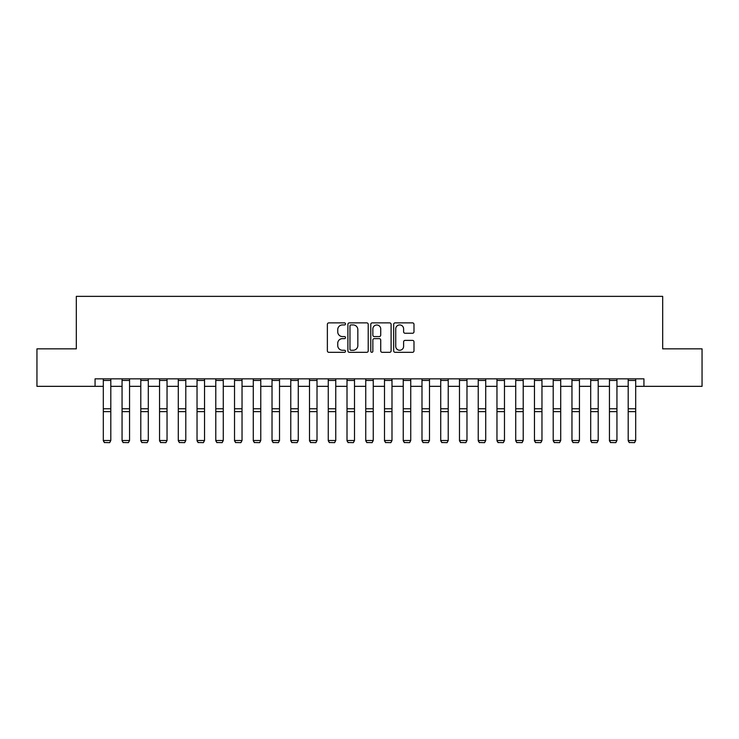 <?xml version="1.0" encoding="UTF-8"?>
<svg xmlns="http://www.w3.org/2000/svg" width="739" height="739" viewBox="0 0 739 739"><rect width="100%" height="100%" fill="white"/><g stroke="black" fill="none" stroke-linecap="round" stroke-linejoin="round"><path stroke-width="1.11" d="M345.51 323.904A1.035 1.035 0 0 0 344.476 322.878L328.837 322.878A1.469 1.469 0 0 0 327.368 324.347L327.368 350.849A1.469 1.469 0 0 0 328.837 352.318L344.476 352.318A1.035 1.035 0 0 0 345.51 351.284A1.035 1.035 0 0 0 344.476 350.258L342.453 350.258A4.711 4.711 0 0 1 337.741 345.547L337.741 343.339A4.711 4.711 0 0 1 342.453 338.628L344.476 338.628A1.035 1.035 0 0 0 345.51 337.594A1.035 1.035 0 0 0 344.476 336.568L342.453 336.568A4.711 4.711 0 0 1 337.741 331.857L337.741 329.649A4.711 4.711 0 0 1 342.453 324.938L344.476 324.938A1.035 1.035 0 0 0 345.51 323.904M412.519 333.252A1.469 1.469 0 0 0 413.988 331.783L413.988 324.347A1.469 1.469 0 0 0 412.519 322.878L395.153 322.878A1.469 1.469 0 0 0 393.675 324.347L393.675 350.849A1.469 1.469 0 0 0 395.153 352.318L412.519 352.318A1.469 1.469 0 0 0 413.988 350.849L413.988 341.871A1.469 1.469 0 0 0 412.519 340.393L405.083 340.393A1.469 1.469 0 0 0 403.614 341.871L403.614 346.323A3.935 3.935 0 0 1 399.679 350.258A3.935 3.935 0 0 1 395.734 346.323L395.734 328.873A3.935 3.935 0 0 1 399.679 324.938A3.935 3.935 0 0 1 403.614 328.873L403.614 331.783A1.469 1.469 0 0 0 405.083 333.252L412.519 333.252M95.063 386.34L36.95 386.34L36.95 348.845L76.32 348.845L76.32 296.357L662.68 296.357L662.68 348.845L702.05 348.845L702.05 386.34L643.937 386.34L643.937 378.839L95.063 378.839L95.063 386.34L103.312 386.34M368.216 324.347A1.469 1.469 0 0 0 366.738 322.878L349.371 322.878A1.469 1.469 0 0 0 347.903 324.347L347.903 350.849A1.469 1.469 0 0 0 349.371 352.318L366.738 352.318A1.469 1.469 0 0 0 368.216 350.849L368.216 324.347M372.262 322.878L389.629 322.878A1.469 1.469 0 0 1 391.097 324.347L391.097 350.849A1.469 1.469 0 0 1 389.629 352.318L382.192 352.318A1.469 1.469 0 0 1 380.724 350.849L380.724 340.097A1.469 1.469 0 0 0 379.255 338.628L374.322 338.628A1.469 1.469 0 0 0 372.853 340.097L372.853 351.284A1.035 1.035 0 0 1 371.819 352.318A1.035 1.035 0 0 1 370.784 351.284L370.784 324.347A1.469 1.469 0 0 1 372.262 322.878M110.804 386.34L122.055 386.34M129.556 386.34L140.798 386.34M148.299 386.34L159.55 386.34M167.042 386.34L178.293 386.34M185.794 386.34L197.036 386.34M204.537 386.34L215.788 386.34M223.28 386.34L234.531 386.34M242.032 386.34L253.274 386.34M260.775 386.34L272.026 386.34M279.518 386.34L290.769 386.34M298.27 386.34L309.512 386.34M317.013 386.34L328.264 386.34M335.755 386.34L347.007 386.34M354.508 386.34L365.75 386.34M373.25 386.34L384.492 386.34M391.993 386.34L403.245 386.34M410.736 386.34L421.987 386.34M429.488 386.34L440.73 386.34M448.231 386.34L459.482 386.34M466.974 386.34L478.225 386.34M485.726 386.34L496.968 386.34M504.469 386.34L515.72 386.34M523.212 386.34L534.463 386.34M541.964 386.34L553.206 386.34M560.707 386.34L571.958 386.34M579.45 386.34L590.701 386.34M598.202 386.34L609.444 386.34M616.945 386.34L628.196 386.34M635.688 386.34L643.937 386.34M350.988 324.938A1.035 1.035 0 0 0 349.963 325.973L349.963 349.224A1.035 1.035 0 0 0 350.988 350.258L353.122 350.258A4.711 4.711 0 0 0 357.833 345.547L357.833 329.649A4.711 4.711 0 0 0 353.122 324.938L350.988 324.938M380.724 328.947A3.935 3.935 0 0 0 376.788 325.012A3.935 3.935 0 0 0 372.853 328.947L372.853 335.1A1.469 1.469 0 0 0 374.322 336.568L379.255 336.568A1.469 1.469 0 0 0 380.724 335.1L380.724 328.947M103.312 440.777L104.439 442.643L103.312 440.509L110.804 440.509L109.686 442.643L104.439 442.532L109.686 442.643M110.804 378.839L110.804 440.509L109.686 442.532M103.312 378.839L103.312 440.509L104.439 442.532M122.055 440.777L123.182 442.643L122.055 440.509L129.556 440.509L128.429 442.643L123.182 442.532L128.429 442.643M140.798 440.777L141.925 442.643L140.798 440.509L148.299 440.509L147.172 442.643L141.925 442.532L147.172 442.643M159.55 440.777L160.668 442.643L159.55 440.509L167.042 440.509L165.924 442.643L160.668 442.532L165.924 442.643M129.556 378.839L129.556 440.509L128.429 442.532M122.055 378.839L122.055 440.509L123.182 442.532M148.299 378.839L148.299 440.509L147.172 442.532M140.798 378.839L140.798 440.509L141.925 442.532M167.042 378.839L167.042 440.509L165.924 442.532M159.55 378.839L159.55 440.509L160.668 442.532M178.293 440.777L179.42 442.643L178.293 440.509L185.794 440.509L184.667 442.643L179.42 442.532L184.667 442.643M185.794 378.839L185.794 440.509L184.667 442.532M178.293 378.839L178.293 440.509L179.42 442.532M197.036 440.777L198.163 442.643L197.036 440.509L204.537 440.509L203.41 442.643L198.163 442.532L203.41 442.643M204.537 378.839L204.537 440.509L203.41 442.532M197.036 378.839L197.036 440.509L198.163 442.532M215.788 440.777L216.906 442.643L215.788 440.509L223.28 440.509L222.162 442.643L216.906 442.532L222.162 442.643M223.28 378.839L223.28 440.509L222.162 442.532M215.788 378.839L215.788 440.509L216.906 442.532M234.531 440.777L235.658 442.643L234.531 440.509L242.032 440.509L240.905 442.643L235.658 442.532L240.905 442.643M242.032 378.839L242.032 440.509L240.905 442.532M234.531 378.839L234.531 440.509L235.658 442.532M253.274 440.777L254.401 442.643L253.274 440.509L260.775 440.509L259.648 442.643L254.401 442.532L259.648 442.643M260.775 378.839L260.775 440.509L259.648 442.532M253.274 378.839L253.274 440.509L254.401 442.532M272.026 440.777L273.144 442.643L272.026 440.509L279.518 440.509L278.4 442.643L273.144 442.532L278.4 442.643M279.518 378.839L279.518 440.509L278.4 442.532M272.026 378.839L272.026 440.509L273.144 442.532M290.769 440.777L291.896 442.643L290.769 440.509L298.27 440.509L297.143 442.643L291.896 442.532L297.143 442.643M298.27 378.839L298.27 440.509L297.143 442.532M290.769 378.839L290.769 440.509L291.896 442.532M309.512 440.777L310.639 442.643L309.512 440.509L317.013 440.509L315.886 442.643L310.639 442.532L315.886 442.643M317.013 378.839L317.013 440.509L315.886 442.532M309.512 378.839L309.512 440.509L310.639 442.532M328.264 440.777L329.382 442.643L328.264 440.509L335.755 440.509L334.628 442.643L329.382 442.532L334.628 442.643M335.755 378.839L335.755 440.509L334.628 442.532M328.264 378.839L328.264 440.509L329.382 442.532M347.007 440.777L348.134 442.643L347.007 440.509L354.508 440.509L353.381 442.643L348.134 442.532L353.381 442.643M354.508 378.839L354.508 440.509L353.381 442.532M347.007 378.839L347.007 440.509L348.134 442.532M365.75 440.777L366.877 442.643L365.75 440.509L373.25 440.509L372.123 442.643L366.877 442.532L372.123 442.643M373.25 378.839L373.25 440.509L372.123 442.532M365.75 378.839L365.75 440.509L366.877 442.532M384.492 440.777L385.619 442.643L384.492 440.509L391.993 440.509L390.866 442.643L385.619 442.532L390.866 442.643M391.993 378.839L391.993 440.509L390.866 442.532M384.492 378.839L384.492 440.509L385.619 442.532M403.245 440.777L404.372 442.643L403.245 440.509L410.736 440.509L409.618 442.643L404.372 442.532L409.618 442.643M410.736 378.839L410.736 440.509L409.618 442.532M403.245 378.839L403.245 440.509L404.372 442.532M421.987 440.777L423.114 442.643L421.987 440.509L429.488 440.509L428.361 442.643L423.114 442.532L428.361 442.643M429.488 378.839L429.488 440.509L428.361 442.532M421.987 378.839L421.987 440.509L423.114 442.532M440.73 440.777L441.857 442.643L440.73 440.509L448.231 440.509L447.104 442.643L441.857 442.532L447.104 442.643M448.231 378.839L448.231 440.509L447.104 442.532M440.73 378.839L440.73 440.509L441.857 442.532M459.482 440.777L460.6 442.643L459.482 440.509L466.974 440.509L465.856 442.643L460.6 442.532L465.856 442.643M466.974 378.839L466.974 440.509L465.856 442.532M459.482 378.839L459.482 440.509L460.6 442.532M478.225 440.777L479.352 442.643L478.225 440.509L485.726 440.509L484.599 442.643L479.352 442.532L484.599 442.643M485.726 378.839L485.726 440.509L484.599 442.532M478.225 378.839L478.225 440.509L479.352 442.532M496.968 440.777L498.095 442.643L496.968 440.509L504.469 440.509L503.342 442.643L498.095 442.532L503.342 442.643M504.469 378.839L504.469 440.509L503.342 442.532M496.968 378.839L496.968 440.509L498.095 442.532M515.72 440.777L516.838 442.643L515.72 440.509L523.212 440.509L522.094 442.643L516.838 442.532L522.094 442.643M523.212 378.839L523.212 440.509L522.094 442.532M515.72 378.839L515.72 440.509L516.838 442.532M534.463 440.777L535.59 442.643L534.463 440.509L541.964 440.509L540.837 442.643L535.59 442.532L540.837 442.643M541.964 378.839L541.964 440.509L540.837 442.532M534.463 378.839L534.463 440.509L535.59 442.532M553.206 440.777L554.333 442.643L553.206 440.509L560.707 440.509L559.58 442.643L554.333 442.532L559.58 442.643M560.707 378.839L560.707 440.509L559.58 442.532M553.206 378.839L553.206 440.509L554.333 442.532M571.958 440.777L573.076 442.643L571.958 440.509L579.45 440.509L578.332 442.643L573.076 442.532L578.332 442.643M579.45 378.839L579.45 440.509L578.332 442.532M571.958 378.839L571.958 440.509L573.076 442.532M590.701 440.777L591.828 442.643L590.701 440.509L598.202 440.509L597.075 442.643L591.828 442.532L597.075 442.643M598.202 378.839L598.202 440.509L597.075 442.532M590.701 378.839L590.701 440.509L591.828 442.532M609.444 440.777L610.571 442.643L609.444 440.509L616.945 440.509L615.818 442.643L610.571 442.532L615.818 442.643M616.945 378.839L616.945 440.509L615.818 442.532M609.444 378.839L609.444 440.509L610.571 442.532M628.196 440.777L629.314 442.643L628.196 440.509L635.688 440.509L634.561 442.643L629.314 442.532L634.561 442.643M635.688 378.839L635.688 440.509L634.561 442.532M628.196 378.839L628.196 440.509L629.314 442.532M110.804 408.778L103.312 408.778M110.804 411.623L103.312 411.623M110.804 380.446L103.312 380.446M129.556 408.778L122.055 408.778M129.556 411.623L122.055 411.623M129.556 380.446L122.055 380.446M148.299 408.778L140.798 408.778M148.299 411.623L140.798 411.623M148.299 380.446L140.798 380.446M167.042 408.778L159.55 408.778M167.042 411.623L159.55 411.623M167.042 380.446L159.55 380.446M185.794 408.778L178.293 408.778M185.794 411.623L178.293 411.623M185.794 380.446L178.293 380.446M204.537 408.778L197.036 408.778M204.537 411.623L197.036 411.623M204.537 380.446L197.036 380.446M223.28 408.778L215.788 408.778M223.28 411.623L215.788 411.623M223.28 380.446L215.788 380.446M242.032 408.778L234.531 408.778M242.032 411.623L234.531 411.623M242.032 380.446L234.531 380.446M260.775 408.778L253.274 408.778M260.775 411.623L253.274 411.623M260.775 380.446L253.274 380.446M279.518 408.778L272.026 408.778M279.518 411.623L272.026 411.623M279.518 380.446L272.026 380.446M298.27 408.778L290.769 408.778M298.27 411.623L290.769 411.623M298.27 380.446L290.769 380.446M317.013 408.778L309.512 408.778M317.013 411.623L309.512 411.623M317.013 380.446L309.512 380.446M335.755 408.778L328.264 408.778M335.755 411.623L328.264 411.623M335.755 380.446L328.264 380.446M354.508 408.778L347.007 408.778M354.508 411.623L347.007 411.623M354.508 380.446L347.007 380.446M373.25 408.778L365.75 408.778M373.25 411.623L365.75 411.623M373.25 380.446L365.75 380.446M391.993 408.778L384.492 408.778M391.993 411.623L384.492 411.623M391.993 380.446L384.492 380.446M410.736 408.778L403.245 408.778M410.736 411.623L403.245 411.623M410.736 380.446L403.245 380.446M429.488 408.778L421.987 408.778M429.488 411.623L421.987 411.623M429.488 380.446L421.987 380.446M448.231 408.778L440.73 408.778M448.231 411.623L440.73 411.623M448.231 380.446L440.73 380.446M466.974 408.778L459.482 408.778M466.974 411.623L459.482 411.623M466.974 380.446L459.482 380.446M485.726 408.778L478.225 408.778M485.726 411.623L478.225 411.623M485.726 380.446L478.225 380.446M504.469 408.778L496.968 408.778M504.469 411.623L496.968 411.623M504.469 380.446L496.968 380.446M523.212 408.778L515.72 408.778M523.212 411.623L515.72 411.623M523.212 380.446L515.72 380.446M541.964 408.778L534.463 408.778M541.964 411.623L534.463 411.623M541.964 380.446L534.463 380.446M560.707 408.778L553.206 408.778M560.707 411.623L553.206 411.623M560.707 380.446L553.206 380.446M579.45 408.778L571.958 408.778M579.45 411.623L571.958 411.623M579.45 380.446L571.958 380.446M598.202 408.778L590.701 408.778M598.202 411.623L590.701 411.623M598.202 380.446L590.701 380.446M616.945 408.778L609.444 408.778M616.945 411.623L609.444 411.623M616.945 380.446L609.444 380.446M635.688 408.778L628.196 408.778M635.688 411.623L628.196 411.623M635.688 380.446L628.196 380.446"/></g></svg>
